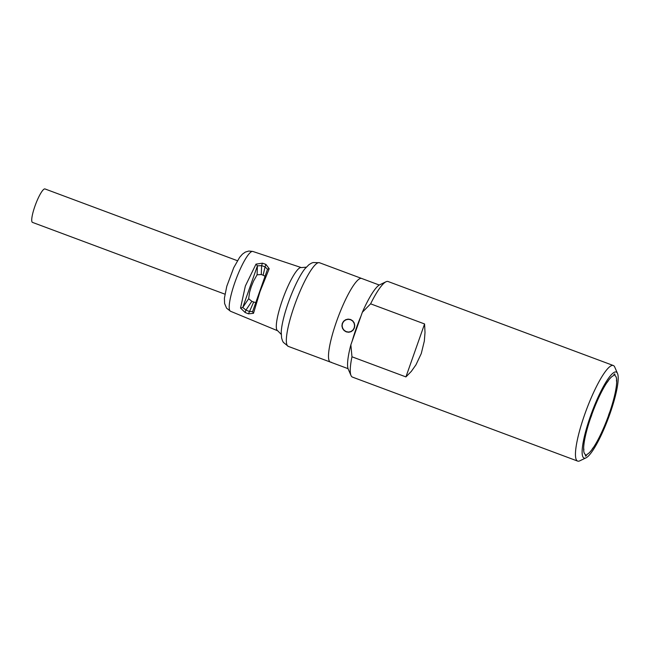 <?xml version="1.0" encoding="UTF-8"?>
<svg xmlns="http://www.w3.org/2000/svg" width="650" height="650" viewBox="0 0 650 650"><rect width="100%" height="100%" fill="white"/><g stroke="black" fill="none" stroke-linecap="round" stroke-linejoin="round"><path stroke-width="0.97" d="M615.347 371.938A45.906 8.759 110.5 0 0 589.721 418.275A45.906 8.759 110.5 0 0 586.032 457.844A45.906 8.759 110.5 0 0 608.376 418.113A45.906 8.759 110.5 0 0 617.5 373.449A45.906 8.759 110.5 0 0 615.347 371.938M587.039 454.35A4.249 0.812 -69.5 0 1 585.561 454.512A42.079 8.027 -69.5 0 1 591.273 416.041A42.079 8.027 -69.5 0 1 613.299 375.749A4.249 0.812 -69.5 0 1 614.778 375.586A42.079 8.027 -69.5 0 1 609.066 414.066A42.079 8.027 -69.5 0 1 587.039 454.35A4.249 0.812 -69.5 0 1 585.561 454.512A42.079 8.027 -69.5 0 1 583.708 450.499L583.863 449.971A41.657 7.946 -69.5 0 1 583.822 448.825L583.651 448.979A42.079 8.027 -69.5 0 1 590.72 417.617L590.939 417.227A41.657 7.946 -69.5 0 1 591.784 414.83L591.833 414.456A42.079 8.027 -69.5 0 1 607.181 382.176L607.246 382.298A41.657 7.946 -69.5 0 1 608.132 381.054L608.351 380.518A42.079 8.027 -69.5 0 1 613.299 375.749A4.249 0.812 -69.5 0 1 614.778 375.586A42.079 8.027 -69.5 0 1 616.622 379.608L616.476 380.128A41.657 7.946 -69.5 0 1 616.517 381.274L616.688 381.119A42.079 8.027 -69.5 0 1 609.619 412.482L609.391 412.88A41.657 7.946 -69.5 0 1 608.554 415.269L608.506 415.651A42.079 8.027 -69.5 0 1 593.158 447.931L593.092 447.801A41.657 7.946 -69.5 0 1 592.199 449.052L591.988 449.581A42.079 8.027 -69.5 0 1 587.039 454.35M617.5 373.449L614.738 367.079A51.009 9.734 110.5 0 0 613.299 365.503A51.009 9.734 110.5 0 0 612.349 365.398A51.009 9.734 110.5 0 0 593.954 391.706A51.009 9.734 110.5 0 0 577.168 440.773A51.009 9.734 110.5 0 0 577.655 461.094A51.009 9.734 110.5 0 0 579.767 460.842L586.032 457.844M424.58 323.96L425.011 332.483L424.328 341.071L421.273 353.551L415.951 364.861L411.304 371.402L405.925 376.911L424.58 323.96L370.614 303.834A51.009 9.734 -69.5 0 1 385.994 281.775A51.009 9.734 -69.5 0 1 388.107 281.523L613.299 365.503M405.925 376.911L351.967 356.793A51.009 9.734 -69.5 0 0 351.024 375.537A51.009 9.734 -69.5 0 0 352.454 377.106L577.655 461.094M351.024 375.537L348.254 369.168A45.906 8.759 -69.5 0 1 350.862 344.841L351.967 356.793M370.614 303.834L362.334 312.276A45.906 8.759 -69.5 0 1 379.73 284.773L385.994 281.775M362.334 312.276L361.099 315.786A44.631 8.515 110.5 0 0 352.097 341.339L361.099 315.786M352.097 341.339L350.862 344.841M331.281 362.188A44.631 8.515 -69.5 0 1 330.444 362.099A44.631 8.515 -69.5 0 1 337.317 319.312A44.631 8.515 -69.5 0 1 360.799 278.363A44.631 8.515 -69.5 0 1 361.636 278.452L379.267 285.033M350.61 319.499L348.108 319.101L345.637 319.719L343.582 321.238L342.274 323.432L341.916 325.975L342.558 328.469L344.086 330.533L346.255 331.874L348.725 332.264L351.13 331.662L353.113 330.151L354.388 327.957L354.778 325.414L354.209 322.912L352.755 320.832L350.61 319.499M354.193 327.884L352.958 330.005L351.033 331.467L348.709 332.053L346.32 331.671L344.224 330.379L342.745 328.38L342.119 325.967L342.469 323.505L343.736 321.384L345.727 319.914L348.116 319.321L350.537 319.694L352.609 320.994L354.014 323.001L354.567 325.423L354.193 327.884M288.283 346.377L330.444 362.099A44.631 8.515 -69.5 0 1 337.317 319.312A44.631 8.515 -69.5 0 1 360.799 278.363A44.631 8.515 -69.5 0 1 361.636 278.452L319.483 262.73L313.105 262.535L311.439 263.161L308.929 264.704L304.85 268.84A39.179 7.475 110.5 0 0 281.231 332.174L281.604 337.976L282.49 340.779L283.335 342.355L288.283 346.377A44.631 8.515 -69.5 0 1 295.165 303.591A44.631 8.515 -69.5 0 1 318.646 262.641A44.631 8.515 -69.5 0 1 319.483 262.73M269.206 268.71L265.907 264.387L262.446 263.185L255.994 264.127L245.351 286.033L240.524 308.067L245.091 312.471L248.487 313.844L253.5 313.316L260.016 291.558L269.206 268.71L267.572 269.1M265.907 264.387L265.07 266.825L267.507 269.279L252.614 311.577L249.348 311.456L245.952 310.082L242.759 307.491L257.416 265.858L261.609 265.631L265.07 266.825L263.128 275.226L261.284 274.536L257.091 274.787L253.541 281.076L251.241 286.707L249.568 292.346L248.666 298.716L242.759 307.491L240.524 308.067M262.446 263.185L261.609 265.631L261.284 274.536M255.994 264.127L257.416 265.858L257.091 274.787M245.091 312.471L245.952 310.082L251.842 301.324L248.666 298.716M248.487 313.844L253.695 302.014L255.076 302.396M253.5 313.316L252.549 311.781L267.556 269.141M253.695 302.014L251.842 301.324M264.566 275.982L263.128 275.226M224.932 294.166L32.5 222.398A17.851 3.404 -69.5 0 1 35.254 205.286A17.851 3.404 -69.5 0 1 44.639 188.906A17.851 3.404 -69.5 0 1 44.98 188.939L237.412 260.707M230.547 311.269L226.59 308.189L224.591 303.509L224.404 298.188L226.777 286.309L233.748 267.662L239.631 257.343L242.442 254.134L245.351 252.078L248.82 251.038L252.85 251.461A31.915 6.094 -69.5 0 0 252.297 251.404A31.915 6.094 -69.5 0 0 235.544 280.589A31.915 6.094 -69.5 0 0 230.547 311.269L277.729 330.801A33.735 6.435 -69.5 0 1 283.01 298.374A33.735 6.435 -69.5 0 1 300.714 267.532A33.735 6.435 -69.5 0 1 301.308 267.589L306.377 267.183M330.444 362.099L348.067 368.672M277.729 330.801L281.296 334.433M252.85 251.461L301.308 267.589"/></g></svg>

